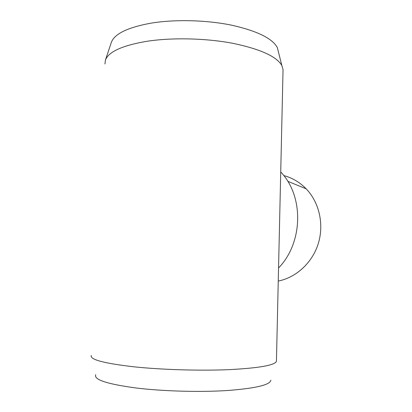 <?xml version="1.0" encoding="UTF-8"?>
<svg xmlns="http://www.w3.org/2000/svg" width="412" height="412" viewBox="0 0 412 412"><rect width="100%" height="100%" fill="white"/><g stroke="black" fill="none" stroke-linecap="round" stroke-linejoin="round"><path stroke-width="0.62" d="M278.517 52.324L277.302 47.529C272.281 38.301 256.856 30.807 231.019 25.055C205.959 19.982 174.616 19.251 150.947 23.17C127.777 27.424 114.582 33.805 111.364 42.312L111.23 42.709M283.013 71.07L283.049 69.561L281.875 65.585C276.746 56.516 260.399 49.09 232.826 43.311C206.052 38.213 172.432 37.415 147.202 41.246C122.524 45.423 108.598 51.685 105.436 60.039L104.962 63.968M283.76 175.569C292.288 177.835 299.756 182.248 306.157 188.809C319.182 202.338 324.208 224.087 318.358 243.332C312.492 262.578 296.352 277.467 278.255 281.077M280.727 171.974C304.02 196.133 303.289 242.575 278.548 268.016M276.452 360.649L276.437 361.273C275.01 365.228 259.426 368.009 229.695 369.616C200.649 370.913 161.916 369.775 133.725 366.793C103.912 363.332 89.754 359.552 91.248 355.453M270.869 380.194C270.164 384.896 255.723 388.336 227.548 390.514C200.026 392.306 162.987 391.287 135.996 387.98C106.976 384.046 93.56 379.617 95.744 374.688M277.302 47.529L281.875 65.585M306.157 188.809L287.751 181.306M276.437 361.273L283.049 69.561M111.364 42.312L105.436 60.039"/></g></svg>
